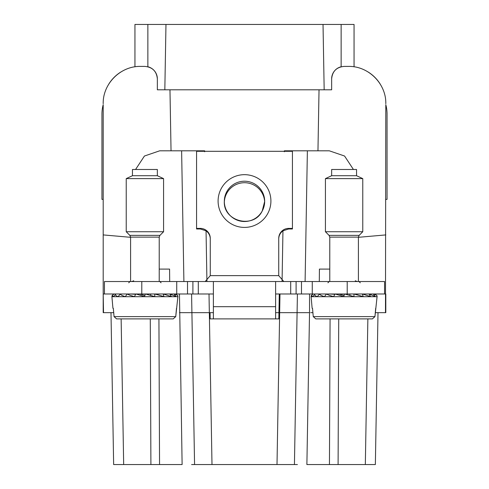 <?xml version="1.0" encoding="UTF-8"?>
<svg xmlns="http://www.w3.org/2000/svg" width="489" height="489" viewBox="0 0 489 489"><rect width="100%" height="100%" fill="white"/><g stroke="black" fill="none" stroke-linecap="round" stroke-linejoin="round"><path stroke-width="0.73" d="M297.41 464.55L191.59 464.55M113.644 464.55L110.991 312.66L113.644 464.55L182.116 464.55L179.463 293.987M378.009 312.66L375.289 312.66L378.009 312.66L375.356 464.55L329.452 464.55L330.075 318.889M294.433 464.55L297.086 312.66L309.531 312.66L306.884 464.55L329.452 464.55M103.521 312.66L103.197 312.66L103.197 293.987L103.521 312.66L113.711 312.66M194.567 464.55L191.584 293.987L209.011 293.987L211.994 464.55M213.375 312.66L210.05 312.66L210.16 318.889L278.84 318.889L278.95 312.66L278.858 317.868M210.05 312.66L210.142 317.868M103.197 199.371L101.95 199.371L101.95 114.09A36.107 36.107 0 0 1 103.197 104.689L103.197 234.916L130.587 237.312M375.289 312.66L385.803 312.66L385.803 293.987L384.562 293.987L384.562 281.536L104.438 281.536L104.438 293.987L103.197 293.987L103.197 234.916M385.803 199.371L387.05 199.371L387.05 114.09A36.107 36.107 0 0 0 385.803 104.689L385.479 312.66M279.659 312.66L279.989 293.987L297.416 293.987L297.086 312.66L279.659 312.66L277.006 464.55M275.625 312.66L278.95 312.66L279.274 293.987M312.905 312.66L310.723 312.66M103.197 103.754C102.678 83.802 120.587 65.893 140.545 66.406L144.903 66.406C152.464 67.146 156.614 71.29 157.354 78.857A12.451 12.451 0 0 0 147.861 66.761L147.861 66.767M171.04 150.814L169.97 89.811L157.354 89.811L157.354 78.857M121.058 71.889A37.347 37.347 0 0 0 108.619 84.371M317.96 150.814L319.03 89.811L169.97 89.811M135.569 169.487L144.432 156.028L159.683 150.814L204.653 150.814L204.671 151.755M183.901 281.536L181.621 150.814M169.695 281.536L169.585 269.091L159.218 269.091M292.434 228.394L292.434 228.974L288.699 228.974L288.699 228.394L292.434 228.394L292.434 151.309L196.566 151.309L196.566 228.974L200.301 228.974L206.046 230.802L206.933 281.505M324.17 89.811L323.027 24.45L341.139 24.45L341.139 66.767M341.139 66.761A12.451 12.451 0 0 0 331.646 78.857C332.386 71.29 336.536 67.146 344.097 66.406L348.455 66.406C368.413 65.893 386.322 83.802 385.803 103.754M331.646 78.857L331.646 89.811L319.03 89.811M385.803 234.916L358.413 237.312M367.942 71.889A37.347 37.347 0 0 1 380.381 84.371M305.099 281.536L307.379 150.814L329.317 150.814L344.568 156.028L353.431 169.487M319.305 281.536L319.415 269.091L329.782 269.091M284.329 151.755L284.347 150.814L307.379 150.814M282.067 281.505L282.954 230.802L288.699 228.974M133.699 280.723A4.982 4.982 0 0 1 130.966 281.536M283.816 281.536L278.736 275.637L278.736 238.339A9.957 9.945 -0 0 1 288.699 228.394M205.184 281.536L210.264 275.637L210.264 238.339A9.957 9.945 -0 0 0 200.301 228.394L196.566 228.394M358.034 281.536A4.982 4.982 0 0 1 355.301 280.723M384.562 293.987L275.625 293.987M213.375 293.987L104.438 293.987M282.954 230.869A9.957 9.945 -0 0 0 278.736 238.993M210.264 238.993A9.957 9.945 -0 0 0 206.046 230.869M224.335 202.116A20.183 20.153 180 0 1 249.127 183.253A20.183 20.153 180 0 1 264.665 202.116M213.375 318.889L213.375 306.689L275.625 306.689L275.625 318.889M213.375 306.689L213.375 281.536M275.625 306.689L275.625 281.536M132.452 175.716L132.452 169.487L157.354 169.487L157.354 175.716L163.577 178.619L126.229 178.619L132.452 175.716L157.354 175.716M130.587 281.536L130.587 237.128L129.854 235.368L126.229 231.737L163.577 231.737L163.577 178.619M114.059 316.615L116.578 318.889L114.059 316.615L175.74 316.615L173.228 318.889L116.578 318.889L173.228 318.889L175.74 316.615L177.886 296.695L111.92 296.695L112.935 308.302L113.326 308.302L114.059 316.615L113.326 308.302M175.74 316.615L176.48 308.302M175.484 293.987L175.893 294.036M175.398 293.987L177.684 295.484L177.886 296.615C178.167 295.601 176.89 294.72 174.06 293.987M174.029 293.987L176.181 296.615L169.866 293.987M169.811 293.987L171.407 296.615L163.228 293.987M163.155 293.987L164.047 296.615L154.799 293.987M154.707 293.987L154.805 296.615L145.398 293.987M145.3 293.987L144.597 296.615L135.948 293.987M135.856 293.987L134.42 296.615C130.642 295.601 128.289 294.72 127.378 293.987M127.299 293.987L125.27 296.615C121.963 295.601 120.38 294.72 120.52 293.987M120.465 293.987L118.038 296.615C115.526 295.601 114.866 294.72 116.052 293.987M116.021 293.987L113.436 296.615C111.969 295.601 112.293 294.72 114.402 293.987L114.322 293.987M113.913 294.036L112.115 295.484L111.914 296.615M165.734 293.987L165.264 293.987M160.19 293.987L155.789 294.189M130.263 293.987L135.41 294.292M137.415 293.987L139.695 294.023L144.903 295.484M153.149 293.987L150.85 294.023L150.478 295.484M124.542 293.987L127.134 294.005M331.646 175.716L331.646 169.487L356.548 169.487L356.548 175.716L362.771 178.619L325.423 178.619L331.646 175.716L356.548 175.716M329.782 281.536L329.782 237.128L329.054 235.368L325.423 231.737L362.771 231.737L362.771 178.619M313.26 316.615L315.772 318.889L313.26 316.615L374.941 316.615L372.422 318.889L315.772 318.889L372.422 318.889L374.941 316.615L377.08 296.695L311.114 296.695L312.129 308.302L312.52 308.302L313.26 316.615L312.52 308.302M374.941 316.615L375.674 308.302M374.678 293.987L375.087 294.036M374.598 293.987L376.885 295.484L377.086 296.615C377.361 295.601 376.09 294.72 373.26 293.987M373.229 293.987L375.375 296.615L369.061 293.987M369.006 293.987L370.607 296.615L362.428 293.987M362.349 293.987L363.241 296.615L353.993 293.987M353.902 293.987L354.005 296.615L344.592 293.987M344.5 293.987L343.791 296.615L335.148 293.987M335.057 293.987L333.614 296.615C329.837 295.601 327.489 294.72 326.573 293.987M326.493 293.987L324.464 296.615C321.157 295.601 319.574 294.72 319.714 293.987M319.659 293.987L317.233 296.615C314.727 295.601 314.06 294.72 315.246 293.987M315.216 293.987L312.63 296.615C311.169 295.601 311.487 294.72 313.602 293.987L313.516 293.987M313.107 294.036L311.316 295.484L311.114 296.615M364.928 293.987L362.624 293.999M359.384 293.987L354.99 294.189M329.458 293.987L334.61 294.292M336.609 293.987L338.895 294.023L344.097 295.484M352.349 293.987L350.045 294.023L349.678 295.484M364.458 293.987L362.6 293.999M323.736 293.987L326.328 294.005M164.83 89.811L165.973 24.45L147.861 24.45L147.861 66.761M387.05 186.92L387.05 114.09M101.95 186.92L101.95 114.09M323.027 24.45L165.973 24.45M341.139 24.45L354.06 24.45L354.06 66.828M147.861 24.45L134.94 24.45L134.94 66.828M209.341 312.66L179.469 312.66M159.548 464.55L158.925 318.889M150.905 464.55L150.282 318.889M123.674 464.55L121.131 318.889M365.326 464.55L367.869 318.889M338.095 464.55L338.718 318.889M309.537 312.66L309.537 293.987M278.736 275.637L210.264 275.637M347.208 281.536L347.208 293.987M312.269 281.536L312.269 293.987M301.487 281.536L301.487 293.987M296.096 281.536L296.096 293.987M290.704 281.536L290.704 293.987M198.296 281.536L198.296 293.987M192.904 281.536L192.904 293.987M187.513 281.536L187.513 293.987M176.731 281.536L176.731 293.987M141.792 281.536L141.792 293.987M267.672 213.687A26.406 26.369 -0 0 0 257.159 177.898A26.406 26.369 -0 0 0 221.328 188.399A26.406 26.369 -0 0 0 231.841 224.182A26.406 26.369 -0 0 0 267.672 213.687M200.301 228.974L200.301 228.394M262.208 211.028A20.183 20.153 -0 0 0 249.494 181.841A20.183 20.153 -0 0 0 224.317 201.37A20.183 20.153 -0 0 0 262.208 211.028M129.854 235.368L159.946 235.368L163.577 231.737M130.587 237.128L159.218 237.128L159.946 235.368M329.054 235.368L359.146 235.368L362.771 231.737M329.782 237.128L358.413 237.128L359.146 235.368M224.317 201.37C223.143 221.462 253.589 229.231 262.214 211.022L264.683 201.37M126.229 231.737L126.229 178.619M159.218 281.536L159.218 237.128M161.089 282.783L159.842 281.536M128.717 282.783L129.964 281.536M177.684 295.484L177.886 296.695M112.115 295.484L111.92 296.695M325.423 231.737L325.423 178.619M358.413 281.536L358.413 237.128M360.283 282.783L359.036 281.536M327.911 282.783L329.158 281.536M376.885 295.484L377.08 296.695M311.316 295.484L311.114 296.695"/></g></svg>

